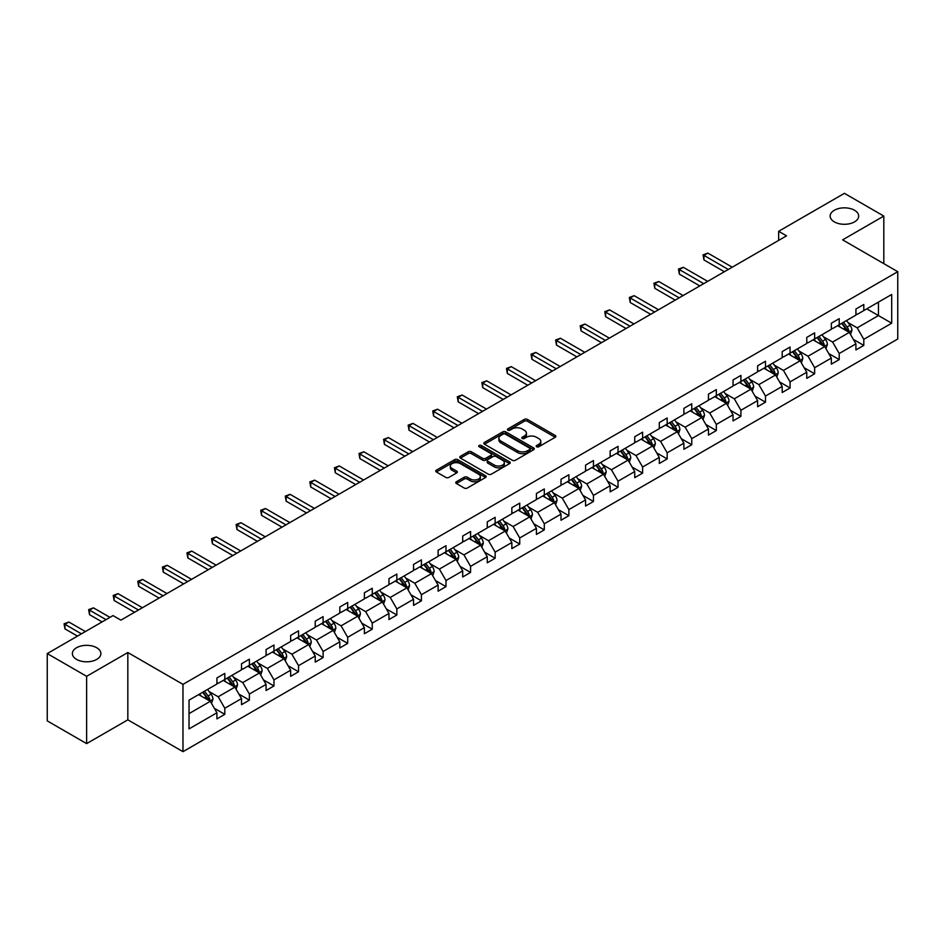 <?xml version="1.0" encoding="UTF-8"?>
<svg xmlns="http://www.w3.org/2000/svg" width="945" height="945" viewBox="0 0 945 945"><rect width="100%" height="100%" fill="white"/><g stroke="black" fill="none" stroke-linecap="round" stroke-linejoin="round"><path stroke-width="1.42" d="M96.721 647.75A14.258 8.233 0 0 0 81.175 645.967A14.258 8.233 0 0 0 72.375 653.574A14.258 8.233 0 0 0 76.557 659.397A14.258 8.233 0 0 0 92.09 661.181A14.258 8.233 0 0 0 100.891 653.574A14.258 8.233 0 0 0 96.721 647.75M854.504 210.251A14.258 8.233 0 0 0 838.959 208.467A14.258 8.233 0 0 0 830.159 216.074A14.258 8.233 0 0 0 834.341 221.886A14.258 8.233 0 0 0 849.874 223.67A14.258 8.233 0 0 0 858.686 216.074A14.258 8.233 0 0 0 854.504 210.251M536.63 446.761A1.536 0.886 0 0 0 538.792 446.761L555.223 437.275A2.185 1.264 0 0 0 555.861 436.389A2.185 1.264 0 0 0 555.223 435.491L527.381 419.415A2.185 1.264 0 0 0 524.298 419.415L507.867 428.912A1.536 0.886 0 0 0 507.418 429.526A1.536 0.886 0 0 0 507.867 430.152A1.536 0.886 0 0 0 510.028 430.152L512.155 428.924A6.993 4.04 0 0 1 522.053 428.924L524.369 430.27A6.993 4.04 0 0 1 526.424 433.129A6.993 4.04 0 0 1 524.369 435.988L522.242 437.204A1.536 0.886 0 0 0 521.794 437.83A1.536 0.886 0 0 0 522.242 438.456A1.536 0.886 0 0 0 524.404 438.456L526.53 437.228A6.993 4.04 0 0 1 536.429 437.228L538.756 438.574A6.993 4.04 0 0 1 540.8 441.433A6.993 4.04 0 0 1 538.756 444.28L536.63 445.508A1.536 0.886 0 0 0 536.181 446.135A1.536 0.886 0 0 0 536.63 446.761L536.63 445.508M456.411 481.737A2.185 1.264 0 0 0 455.762 482.635A2.185 1.264 0 0 0 456.411 483.521L464.219 488.033A2.185 1.264 0 0 0 467.303 488.033L485.553 477.497A2.185 1.264 0 0 0 486.191 476.599A2.185 1.264 0 0 0 485.553 475.713L457.723 459.636A2.185 1.264 0 0 0 454.628 459.636L436.377 470.173A2.185 1.264 0 0 0 435.739 471.071A2.185 1.264 0 0 0 436.377 471.957L445.816 477.402A2.185 1.264 0 0 0 448.91 477.402L456.718 472.902A2.185 1.264 0 0 0 457.356 472.004A2.185 1.264 0 0 0 456.718 471.118L452.041 468.413A5.847 3.378 0 0 1 450.328 466.027A5.847 3.378 0 0 1 453.931 462.908A5.847 3.378 0 0 1 460.309 463.641L478.631 474.213A5.847 3.378 0 0 1 480.343 476.599A5.847 3.378 0 0 1 476.741 479.729A5.847 3.378 0 0 1 470.362 478.997L467.303 477.225A2.185 1.264 0 0 0 464.219 477.225L456.411 481.737L456.411 483.521L464.219 479.044L464.219 477.225M127.835 652.522L86.633 676.313L47.25 653.574L47.25 720.881L86.633 743.62L127.835 719.83L182.976 751.665L182.976 684.357L127.835 652.522L127.835 719.83M883.811 263.643L883.811 216.074L842.609 239.853L897.75 271.688L182.976 684.357M883.811 216.074L844.417 193.335L778.645 231.301L778.645 240.396M47.25 653.574L113.022 615.597L120.901 620.144L786.524 235.848L778.645 231.301M512.308 460.262A2.185 1.264 0 0 0 515.403 460.262L533.653 449.726A2.185 1.264 0 0 0 534.291 448.84A2.185 1.264 0 0 0 533.653 447.942L505.811 431.877A2.185 1.264 0 0 0 502.716 431.877L484.478 442.414A2.185 1.264 0 0 0 483.828 443.299A2.185 1.264 0 0 0 484.478 444.197L512.308 460.262M479.753 447.091A1.536 0.886 0 0 1 481.3 447.304L509.568 463.629L491.353 474.154A2.185 1.264 0 0 1 488.258 474.154L460.428 458.077L468.236 453.6L468.236 451.781L460.428 456.293A2.185 1.264 0 0 0 459.79 457.191A2.185 1.264 0 0 0 460.428 458.077L460.428 456.293M468.236 453.6A2.185 1.264 0 0 1 471.331 453.6L471.331 451.781A2.185 1.264 0 0 0 468.236 451.781M471.331 451.781L482.611 458.301A2.185 1.264 0 0 0 485.706 458.301L490.892 455.313A2.185 1.264 0 0 0 491.53 454.415A2.185 1.264 0 0 0 490.892 453.529L479.139 446.737A1.536 0.886 0 0 1 478.69 446.111A1.536 0.886 0 0 1 479.635 445.296A1.536 0.886 0 0 1 481.3 445.485L509.603 461.833A2.185 1.264 0 0 1 510.241 462.719A2.185 1.264 0 0 1 509.603 463.617L509.603 461.833M86.633 676.313L86.633 743.62M189.035 700.139L216.925 684.038L216.925 677.955L224.804 673.407L224.804 679.49L241.507 669.851L241.507 663.756L249.374 659.208L249.374 665.304L266.077 655.665L266.077 649.569L273.955 645.022L273.955 651.117L290.658 641.478L290.658 635.383L298.537 630.835L298.537 636.93L315.228 627.291L315.228 621.196L323.107 616.648L323.107 622.743L339.81 613.092L339.81 606.997L347.689 602.449L347.689 608.545L364.38 598.906L364.38 592.81L372.259 588.262L372.259 594.358L388.962 584.719L388.962 578.623L396.841 574.076L396.841 580.171L413.544 570.532L413.544 564.437L421.411 559.889L421.411 565.984L438.114 556.345L438.114 550.25L445.993 545.702L445.993 551.797L462.696 542.146L462.696 536.051L470.575 531.503L470.575 537.599L487.266 527.96L487.266 521.864L495.145 517.317L495.145 523.412L511.847 513.773L511.847 507.678L519.726 503.13L519.726 509.225L536.429 499.586L536.429 493.491L544.296 488.943L544.296 495.038L560.999 485.387L560.999 479.304L568.878 474.756L568.878 480.84L585.581 471.201L585.581 465.105L593.46 460.558L593.46 466.653L610.151 457.014L610.151 450.919L618.03 446.371L618.03 452.466L634.733 442.827L634.733 436.732L642.612 432.184L642.612 438.279L659.303 428.64L659.303 422.545L667.182 417.997L667.182 424.092L683.885 414.442L683.885 408.358L691.764 403.798L691.764 409.894L708.466 400.255L708.466 394.159L716.334 389.612L716.334 395.707L733.036 386.068L733.036 379.973L740.915 375.425L740.915 381.52L757.618 371.881L757.618 365.786L765.497 361.238L765.497 367.333L782.188 357.694L782.188 351.599L790.067 347.051L790.067 353.146L806.77 343.496L806.77 337.4L814.649 332.853L814.649 338.948L831.34 329.309L831.34 323.214L839.219 318.666L839.219 324.761L855.922 315.122L855.922 309.027L863.801 304.479L863.801 310.574L891.69 294.474L891.69 323.214L863.801 339.314L863.801 345.409L855.922 349.957L855.922 343.862L839.219 353.501L839.219 359.596L831.34 364.144L831.34 358.049L814.649 367.699L814.649 373.795L806.77 378.343L806.77 372.247L790.067 381.886L790.067 387.982L782.188 392.529L782.188 386.434L765.497 396.073L765.497 402.168L757.618 406.716L757.618 400.621L740.915 410.26L740.915 416.355L733.036 420.903L733.036 414.808L716.334 424.447L716.334 430.542L708.466 435.09L708.466 428.995L691.764 438.645L691.764 444.741L683.885 449.288L683.885 443.193L667.182 452.832L667.182 458.927L659.303 463.475L659.303 457.38L642.612 467.019L642.612 473.114L634.733 477.662L634.733 471.567L618.03 481.206L618.03 487.301L610.151 491.849L610.151 485.754L593.46 495.404L593.46 501.488L585.581 506.036L585.581 499.952L568.878 509.591L568.878 515.686L560.999 520.234L560.999 514.139L544.296 523.778L544.296 529.873L536.429 534.421L536.429 528.326L519.726 537.965L519.726 544.06L511.847 548.608L511.847 542.513L495.145 552.152L495.145 558.247L487.266 562.795L487.266 556.699L470.575 566.35L470.575 572.434L462.696 576.982L462.696 570.898L445.993 580.537L445.993 586.632L438.114 591.18L438.114 585.085L421.411 594.724L421.411 600.819L413.544 605.367L413.544 599.272L396.841 608.911L396.841 615.006L388.962 619.554L388.962 613.459L372.259 623.098L372.259 629.193L364.38 633.741L364.38 627.645L347.689 637.296L347.689 643.391L339.81 647.939L339.81 641.844L323.107 651.483L323.107 657.578L315.228 662.126L315.228 656.031L298.537 665.67L298.537 671.765L290.658 676.313L290.658 670.218L273.955 679.857L273.955 685.952L266.077 690.5L266.077 684.404L249.374 694.043L249.374 700.139L241.507 704.686L241.507 698.591L224.804 708.242L224.804 714.337L216.925 718.885L216.925 712.79L189.035 728.89L189.035 700.139M182.976 751.665L897.75 338.995L897.75 271.688M223.221 680.4L234.88 687.133L218.189 696.772L209.069 691.516M218.189 696.772L224.804 708.242M234.88 687.133L241.507 698.591M216.925 682.585L218.189 683.318L224.804 679.49M247.803 666.213L259.462 672.946L242.759 682.585L233.639 677.329M242.759 682.585L249.374 694.043M259.462 672.946L266.077 684.404M241.507 668.399L242.759 669.131L249.374 665.304M272.384 652.026L284.043 658.759L267.34 668.399L258.221 663.13M267.34 668.399L273.955 679.857M284.043 658.759L290.658 670.218M266.077 654.212L267.34 654.932L273.955 651.117M296.954 637.84L308.613 644.573L291.91 654.212L282.791 648.943M291.91 654.212L298.537 665.67M308.613 644.573L315.228 656.031M290.658 640.025L291.91 640.745L298.537 636.93M321.536 623.653L333.195 630.374L316.492 640.025L307.373 634.756M316.492 640.025L323.107 651.483M333.195 630.374L339.81 641.844M315.228 625.826L316.492 626.559L323.107 622.743M346.106 609.454L357.765 616.187L341.074 625.826L331.955 620.57M341.074 625.826L347.689 637.296M357.765 616.187L364.38 627.645M339.81 611.639L341.074 612.372L347.689 608.545M370.688 595.267L382.347 602L365.644 611.639L356.525 606.383M365.644 611.639L372.259 623.098M382.347 602L388.962 613.459M364.38 597.453L365.644 598.185L372.259 594.358M395.258 581.081L406.917 587.814L390.226 597.453L381.107 592.184M390.226 597.453L396.841 608.911M406.917 587.814L413.544 599.272M388.962 583.266L390.226 583.986L396.841 580.171M419.84 566.894L431.499 573.627L414.796 583.266L405.677 577.997M414.796 583.266L421.411 594.724M431.499 573.627L438.114 585.085M413.544 569.079L414.796 569.8L421.411 565.984M444.422 552.707L456.081 559.428L439.378 569.079L430.258 563.811M439.378 569.079L445.993 580.537M456.081 559.428L462.696 570.898M438.114 554.88L439.378 555.613L445.993 551.797M468.992 538.508L480.651 545.241L463.948 554.88L454.84 549.624M463.948 554.88L470.575 566.35M480.651 545.241L487.266 556.699M462.696 540.694L463.948 541.426L470.575 537.599M493.573 524.321L505.232 531.055L488.53 540.694L479.41 535.425M488.53 540.694L495.145 552.152M505.232 531.055L511.847 542.513M487.266 526.507L488.53 527.239L495.145 523.412M518.143 510.135L529.802 516.868L513.111 526.507L503.992 521.238M513.111 526.507L519.726 537.965M529.802 516.868L536.429 528.326M511.847 512.32L513.111 513.04L519.726 509.225M542.725 495.948L554.384 502.681L537.681 512.32L528.562 507.052M537.681 512.32L544.296 523.778M554.384 502.681L560.999 514.139M536.429 498.121L537.681 498.854L544.296 495.038M567.307 481.749L578.966 488.482L562.263 498.133L553.144 492.865M562.263 498.133L568.878 509.591M578.966 488.482L585.581 499.952M560.999 483.934L562.263 484.667L568.878 480.84M591.877 467.562L603.536 474.295L586.833 483.934L577.714 478.678M586.833 483.934L593.46 495.404M603.536 474.295L610.151 485.754M585.581 469.748L586.833 470.48L593.46 466.653M616.459 453.376L628.118 460.109L611.415 469.748L602.296 464.479M611.415 469.748L618.03 481.206M628.118 460.109L634.733 471.567M610.151 455.561L611.415 456.281L618.03 452.466M641.029 439.189L652.688 445.922L635.997 455.561L626.878 450.292M635.997 455.561L642.612 467.019M652.688 445.922L659.303 457.38M634.733 441.374L635.997 442.095L642.612 438.279M665.611 425.002L677.27 431.723L660.567 441.374L651.448 436.106M660.567 441.374L667.182 452.832M677.27 431.723L683.885 443.193M659.303 427.175L660.567 427.908L667.182 424.092M690.181 410.803L701.84 417.536L685.149 427.175L676.029 421.919M685.149 427.175L691.764 438.645M701.84 417.536L708.466 428.995M683.885 412.989L685.149 413.721L691.764 409.894M714.763 396.616L726.422 403.35L709.719 412.989L700.599 407.732M709.719 412.989L716.334 424.447M726.422 403.35L733.036 414.808M708.466 398.802L709.719 399.534L716.334 395.707M739.344 382.43L751.003 389.163L734.3 398.802L725.181 393.533M734.3 398.802L740.915 410.26M751.003 389.163L757.618 400.621M733.036 384.615L734.3 385.336L740.915 381.52M763.914 368.243L775.573 374.976L758.87 384.615L749.751 379.347M758.87 384.615L765.497 396.073M775.573 374.976L782.188 386.434M757.618 370.428L758.87 371.149L765.497 367.333M788.496 354.056L800.155 360.777L783.452 370.428L774.333 365.16M783.452 370.428L790.067 381.886M800.155 360.777L806.77 372.247M782.188 356.23L783.452 356.962L790.067 353.146M813.066 339.857L824.725 346.591L808.034 356.23L798.915 350.973M808.034 356.23L814.649 367.699M824.725 346.591L831.34 358.049M806.77 342.043L808.034 342.775L814.649 338.948M837.648 325.671L849.307 332.404L832.604 342.043L823.485 336.786M832.604 342.043L839.219 353.501M849.307 332.404L855.922 343.862M831.34 327.856L832.604 328.588L839.219 324.761M866.789 308.85L878.448 315.571L857.186 327.856L848.067 322.588M857.186 327.856L863.801 339.314M891.69 323.214L878.448 315.571L878.448 302.116L891.69 294.474M855.922 313.669L857.186 314.39L863.801 310.574M189.035 713.605L210.31 701.32L198.651 694.599M210.31 701.32L216.925 712.79M853.323 339.361L863.801 345.409M828.741 353.548L839.219 359.596M804.171 367.735L814.649 373.795M779.59 381.934L790.067 387.982M755.02 396.12L765.497 402.168M730.438 410.307L740.915 416.355M705.856 424.494L716.334 430.542M681.286 438.693L691.764 444.741M656.704 452.879L667.182 458.927M632.134 467.066L642.612 473.114M607.552 481.253L618.03 487.301M582.982 495.44L593.46 501.488M558.4 509.638L568.878 515.686M533.819 523.825L544.296 529.873M509.249 538.012L519.726 544.06M484.667 552.199L495.145 558.247M460.097 566.386L470.575 572.434M435.515 580.584L445.993 586.632M410.945 594.771L421.411 600.819M386.363 608.958L396.841 615.006M361.781 623.145L372.259 629.193M337.211 637.332L347.689 643.391M312.63 651.53L323.107 657.578M288.06 665.717L298.537 671.765M263.478 679.904L273.955 685.952M238.908 694.091L249.374 700.139M214.326 708.289L224.804 714.337M537.232 446.973L538.756 446.099A6.993 4.04 0 0 0 540.8 443.252L540.8 441.433M526.424 433.129L526.424 434.948A6.993 4.04 0 0 1 524.369 437.807L522.857 438.681M555.188 437.299L527.381 421.234A2.185 1.264 0 0 0 524.298 421.234L508.469 430.377M533.618 449.749L505.811 433.696A2.185 1.264 0 0 0 502.716 433.696L484.502 444.209L484.478 442.414M529.779 449.466A1.536 0.886 0 0 0 530.228 448.84A1.536 0.886 0 0 0 529.779 448.213L505.351 434.109A1.536 0.886 0 0 0 503.189 434.109L500.944 435.397A6.993 4.04 0 0 0 498.889 438.256A6.993 4.04 0 0 0 500.944 441.114L517.647 450.753A6.993 4.04 0 0 0 527.534 450.753L529.779 449.466L529.779 451.285A1.536 0.886 0 0 0 530.228 450.659L530.228 448.84M498.889 438.256L498.889 440.075A6.993 4.04 0 0 0 500.944 442.933L500.944 441.114M529.779 451.285L527.534 452.572A6.993 4.04 0 0 1 517.647 452.572L500.944 442.933M471.331 453.6L482.611 460.12A2.185 1.264 0 0 0 485.706 460.12L490.892 457.132A2.185 1.264 0 0 0 491.53 456.234L491.53 454.415M494.329 465.07A5.847 3.378 0 0 0 500.708 465.802A5.847 3.378 0 0 0 504.323 462.672A5.847 3.378 0 0 0 502.61 460.286L496.149 456.565A2.185 1.264 0 0 0 493.054 456.565L487.88 459.553A2.185 1.264 0 0 0 487.23 460.439A2.185 1.264 0 0 0 487.88 461.337L494.329 465.07L494.329 466.889A5.847 3.378 0 0 0 500.708 467.621A5.847 3.378 0 0 0 504.323 464.491L504.323 462.672M487.23 460.439L487.23 462.259A2.185 1.264 0 0 0 487.88 463.156L487.88 461.337M494.329 466.889L487.88 463.156M480.343 476.599L480.343 478.418A5.847 3.378 0 0 1 476.741 481.548A5.847 3.378 0 0 1 470.362 480.816L467.303 479.044A2.185 1.264 0 0 0 464.219 479.044M450.328 466.027L450.328 467.846A5.847 3.378 0 0 0 452.041 470.232L452.041 468.413M456.683 472.913L452.041 470.232M485.553 475.713L485.553 477.497L457.723 461.455A2.185 1.264 0 0 0 454.628 461.455L436.413 471.98M850.5 334.483L851.953 330.289A5.906 3.414 -120 0 0 850.063 325.269L846.531 320.544M840.188 327.135L838.652 325.092M732.245 267.187L707.876 253.118L703.942 255.386L703.942 259.934L724.378 271.735M848.433 331.896L848.764 330.549A5.906 3.414 -120 0 0 847.074 326.994L843.542 322.269M842.054 323.131L845.952 328.317A3.012 1.736 60 0 1 846.496 329.238L848.764 330.549M841.641 323.367L845.184 328.08A5.906 3.414 60 0 1 846.649 330.868M703.942 259.934L703.068 254.89L728.311 269.467M703.068 254.89L707.876 253.118M825.93 348.67L827.371 344.488A5.906 3.414 -120 0 0 825.493 339.456L821.949 334.731M815.606 341.334L814.07 339.279M707.675 281.374L683.306 267.305L679.361 269.585L679.361 274.133L699.796 285.922M823.851 346.094L824.182 344.736A5.906 3.414 -120 0 0 822.493 341.18L818.961 336.455M817.484 337.318L821.37 342.515A3.012 1.736 60 0 1 821.926 343.425L824.182 344.736M817.071 337.554L820.603 342.279A5.906 3.414 60 0 1 822.079 345.067M679.361 274.133L678.498 269.077L703.73 283.654M678.498 269.077L683.306 267.305M801.348 362.856L802.801 358.675A5.906 3.414 -120 0 0 800.911 353.643L797.379 348.918M791.036 355.521L789.5 353.465M683.093 295.561L658.724 281.492L654.791 283.772L654.791 288.32L675.214 300.108M799.281 360.281L799.612 358.923A5.906 3.414 -120 0 0 797.923 355.367L794.379 350.654M792.902 351.505L796.8 356.702A3.012 1.736 60 0 1 797.344 357.612L799.612 358.923M792.489 351.741L796.033 356.466A5.906 3.414 60 0 1 797.497 359.254M654.791 288.32L653.916 283.264L679.16 297.84M653.916 283.264L658.724 281.492M776.766 377.043L778.219 372.862A5.906 3.414 -120 0 0 776.341 367.829L772.797 363.116M766.454 369.708L764.918 367.664M658.523 309.759L634.142 295.679L630.209 297.959L630.209 302.506L650.644 314.307M774.699 374.468L775.03 373.11A5.906 3.414 -120 0 0 773.341 369.566L769.809 364.841M768.332 365.691L772.219 370.889A3.012 1.736 60 0 1 772.762 371.798L775.03 373.11M767.919 365.928L771.451 370.653A5.906 3.414 60 0 1 772.927 373.44M630.209 302.506L629.346 297.462L654.578 312.027M629.346 297.462L634.142 295.679M752.196 391.23L753.649 387.048A5.906 3.414 -120 0 0 751.759 382.028L748.227 377.303M741.884 383.894L740.348 381.851M633.941 323.946L609.572 309.877L605.627 312.145L605.627 316.693L626.062 328.494M750.129 388.655L750.46 387.296A5.906 3.414 -120 0 0 748.771 383.753L745.227 379.028M743.75 379.878L747.649 385.076A3.012 1.736 60 0 1 748.192 385.997L750.46 387.296M743.337 380.126L746.881 384.839A5.906 3.414 60 0 1 748.345 387.627M605.627 316.693L604.765 311.649L630.008 326.214M604.765 311.649L609.572 309.877M727.615 405.429L729.067 401.235A5.906 3.414 -120 0 0 727.178 396.215L723.646 391.49M717.302 398.081L715.767 396.038M609.36 338.133L584.99 324.064L581.057 326.332L581.057 330.88L601.492 342.681M725.547 402.842L725.878 401.495A5.906 3.414 -120 0 0 724.189 397.939L720.657 393.214M719.169 394.077L723.067 399.274A3.012 1.736 60 0 1 723.61 400.184L725.878 401.495M718.767 394.313L722.299 399.026A5.906 3.414 60 0 1 723.775 401.814M581.057 330.88L580.195 325.836L605.426 340.413M580.195 325.836L584.99 324.064M703.045 419.615L704.486 415.434A5.906 3.414 -120 0 0 702.607 410.402L699.064 405.677M692.72 412.28L691.197 410.224M584.79 352.32L560.42 338.251L556.475 340.531L556.475 345.079L576.911 356.867M700.977 417.04L701.308 415.682A5.906 3.414 -120 0 0 699.607 412.126L696.075 407.413M694.599 408.264L698.485 413.461A3.012 1.736 60 0 1 699.04 414.371L701.308 415.682M694.185 408.5L697.717 413.225A5.906 3.414 60 0 1 699.194 416.013M556.475 345.079L555.613 340.023L580.844 354.599M555.613 340.023L560.42 338.251M678.463 433.802L679.916 429.621A5.906 3.414 -120 0 0 678.026 424.588L674.494 419.863M668.15 426.467L666.615 424.411M560.208 366.506L535.839 352.438L531.905 354.718L531.905 359.265L552.329 371.054M676.396 431.227L676.726 429.869A5.906 3.414 -120 0 0 675.037 426.313L671.493 421.6M670.017 422.45L673.915 427.648A3.012 1.736 60 0 1 674.458 428.558L676.726 429.869M669.603 422.687L673.147 427.412A5.906 3.414 60 0 1 674.612 430.199M531.905 359.265L531.031 354.21L556.274 368.786M531.031 354.21L535.839 352.438M653.893 447.989L655.334 443.807A5.906 3.414 -120 0 0 653.456 438.775L649.912 434.062M643.569 440.654L642.033 438.61M535.638 380.705L511.269 366.636L507.323 368.904L507.323 373.452L527.759 385.253M651.814 445.414L652.144 444.055A5.906 3.414 -120 0 0 650.455 440.512L646.923 435.787M645.447 436.637L649.333 441.835A3.012 1.736 60 0 1 649.876 442.756L652.144 444.055M645.033 436.873L648.565 441.598A5.906 3.414 60 0 1 650.042 444.386M507.323 373.452L506.461 368.408L531.692 382.973M506.461 368.408L511.269 366.636M629.311 462.176L630.764 457.994A5.906 3.414 -120 0 0 628.874 452.974L625.342 448.249M618.999 454.84L617.463 452.797M511.056 394.892L486.687 380.823L482.753 383.091L482.753 387.639L503.177 399.44M627.244 459.601L627.574 458.254A5.906 3.414 -120 0 0 625.885 454.699L622.342 449.974M620.865 450.824L624.763 456.022A3.012 1.736 60 0 1 625.306 456.943L627.574 458.254M620.452 451.072L623.995 455.785A5.906 3.414 60 0 1 625.46 458.573M482.753 387.639L481.879 382.595L507.122 397.16M481.879 382.595L486.687 380.823M604.729 476.374L606.182 472.181A5.906 3.414 -120 0 0 604.304 467.161L600.76 462.436M594.417 469.027L592.881 466.984M486.486 409.079L462.105 395.01L458.171 397.278L458.171 401.826L478.607 413.627M602.662 473.788L602.993 472.441A5.906 3.414 -120 0 0 601.303 468.885L597.772 464.16M596.295 465.023L600.181 470.22A3.012 1.736 60 0 1 600.725 471.13L602.993 472.441M595.882 465.259L599.413 469.984A5.906 3.414 60 0 1 600.89 472.772M458.171 401.826L457.309 396.782L482.541 411.358M457.309 396.782L462.105 395.01M580.159 490.561L581.612 486.38A5.906 3.414 -120 0 0 579.722 481.348L576.19 476.623M569.847 483.226L568.311 481.17M461.904 423.265L437.535 409.197L433.59 411.477L433.59 416.024L454.025 427.813M578.092 487.986L578.423 486.628A5.906 3.414 -120 0 0 576.733 483.072L573.19 478.359M571.713 479.209L575.599 484.407A3.012 1.736 60 0 1 576.155 485.317L578.423 486.628M571.3 479.446L574.843 484.171A5.906 3.414 60 0 1 576.308 486.958M433.59 416.024L432.727 410.969L457.971 425.545M432.727 410.969L437.535 409.197M555.577 504.748L557.03 500.566A5.906 3.414 -120 0 0 555.14 495.534L551.608 490.821M545.265 497.413L543.729 495.369M437.322 437.464L412.953 423.384L409.02 425.663L409.02 430.211L429.455 442.012M553.51 502.173L553.841 500.815A5.906 3.414 -120 0 0 552.152 497.271L548.62 492.546M547.131 493.396L551.029 498.594A3.012 1.736 60 0 1 551.573 499.503L553.841 500.815M546.73 493.633L550.262 498.358A5.906 3.414 60 0 1 551.738 501.145M409.02 430.211L408.145 425.167L433.389 439.732M408.145 425.167L412.953 423.384M531.007 518.935L532.448 514.753A5.906 3.414 -120 0 0 530.57 509.721L527.026 505.008M520.683 511.599L519.159 509.556M412.752 451.651L388.383 437.582L384.438 439.85L384.438 444.398L404.873 456.199M528.94 516.36L529.271 515.001A5.906 3.414 -120 0 0 527.57 511.458L524.038 506.733M522.561 507.583L526.448 512.781A3.012 1.736 60 0 1 527.003 513.702L529.271 515.001M522.148 507.819L525.68 512.544A5.906 3.414 60 0 1 527.156 515.332M384.438 444.398L383.575 439.354L408.807 453.919M383.575 439.354L388.383 437.582M506.425 533.122L507.878 528.94A5.906 3.414 -120 0 0 505.988 523.92L502.457 519.195M496.113 525.786L494.578 523.743M388.171 465.838L363.801 451.769L359.868 454.037L359.868 458.585L380.292 470.386M504.358 530.547L504.689 529.2A5.906 3.414 -120 0 0 503 525.644L499.456 520.919M497.98 521.782L501.878 526.967A3.012 1.736 60 0 1 502.421 527.889L504.689 529.2M497.566 522.018L501.11 526.731A5.906 3.414 60 0 1 502.575 529.519M359.868 458.585L358.994 453.541L384.237 468.106M358.994 453.541L363.801 451.769M481.856 547.32L483.297 543.127A5.906 3.414 -120 0 0 481.418 538.107L477.875 533.382M471.531 539.973L469.996 537.929M363.601 480.025L339.231 465.956L335.286 468.236L335.286 472.783L355.722 484.572M479.776 544.745L480.107 543.387A5.906 3.414 -120 0 0 478.418 539.831L474.886 535.106M473.41 535.969L477.296 541.166A3.012 1.736 60 0 1 477.839 542.076L480.107 543.387M472.996 536.205L476.528 540.93A5.906 3.414 60 0 1 478.005 543.718M335.286 472.783L334.424 467.728L359.655 482.304M334.424 467.728L339.231 465.956M457.274 561.507L458.727 557.326A5.906 3.414 -120 0 0 456.837 552.293L453.305 547.568M446.961 554.172L445.426 552.116M339.019 494.211L314.65 480.143L310.716 482.422L310.716 486.97L331.14 498.759M455.207 558.932L455.537 557.574A5.906 3.414 -120 0 0 453.848 554.018L450.304 549.305M448.828 550.155L452.726 555.353A3.012 1.736 60 0 1 453.269 556.262L455.537 557.574M448.414 550.392L451.958 555.117A5.906 3.414 60 0 1 453.423 557.904M310.716 486.97L309.842 481.915L335.085 496.491M309.842 481.915L314.65 480.143M432.692 575.694L434.145 571.512A5.906 3.414 -120 0 0 432.267 566.48L428.723 561.767M422.38 568.358L420.844 566.315M314.449 508.41L290.068 494.329L286.134 496.609L286.134 501.157L306.57 512.958M430.625 573.119L430.955 571.76A5.906 3.414 -120 0 0 429.266 568.217L425.734 563.492M424.246 564.342L428.144 569.54A3.012 1.736 60 0 1 428.687 570.449L430.955 571.76M423.844 564.578L427.376 569.303A5.906 3.414 60 0 1 428.853 572.091M286.134 501.157L285.272 496.113L310.503 510.678M285.272 496.113L290.068 494.329M408.122 589.881L409.563 585.699A5.906 3.414 -120 0 0 407.685 580.667L404.153 575.954M397.81 582.545L396.274 580.502M289.867 522.597L265.498 508.528L261.552 510.796L261.552 515.344L281.988 527.145M406.055 587.306L406.385 585.947A5.906 3.414 -120 0 0 404.696 582.404L401.152 577.678M399.676 578.529L403.562 583.726A3.012 1.736 60 0 1 404.117 584.648L406.385 585.947M399.262 578.765L402.806 583.49A5.906 3.414 60 0 1 404.271 586.278M261.552 515.344L260.69 510.3L285.933 524.865M260.69 510.3L265.498 508.528M383.54 604.079L384.993 599.886A5.906 3.414 -120 0 0 383.103 594.866L379.571 590.141M373.228 596.732L371.692 594.688M265.285 536.784L240.916 522.715L236.982 524.983L236.982 529.531L257.418 541.331M381.473 601.492L381.804 600.146A5.906 3.414 -120 0 0 380.114 596.59L376.582 591.865M375.094 592.728L378.992 597.913A3.012 1.736 60 0 1 379.536 598.835L381.804 600.146M374.681 592.964L378.224 597.677A5.906 3.414 60 0 1 379.689 600.465M236.982 529.531L236.108 524.487L261.352 539.063M236.108 524.487L240.916 522.715M358.97 618.266L360.411 614.085A5.906 3.414 -120 0 0 358.533 609.053L354.989 604.327M348.646 610.931L347.122 608.875M240.715 550.97L216.346 536.902L212.401 539.182L212.401 543.729L232.836 555.518M356.903 615.691L357.222 614.333A5.906 3.414 -120 0 0 355.533 610.777L352.001 606.052M350.524 606.914L354.41 612.112A3.012 1.736 60 0 1 354.966 613.021L357.222 614.333M350.111 607.151L353.643 611.876A5.906 3.414 60 0 1 355.119 614.663M212.401 543.729L211.538 538.674L236.77 553.25M211.538 538.674L216.346 536.902M334.388 632.453L335.841 628.271A5.906 3.414 -120 0 0 333.951 623.239L330.419 618.514M324.076 625.117L322.54 623.062M216.133 565.157L191.764 551.089L187.831 553.368L187.831 557.916L208.254 569.705M332.321 629.878L332.652 628.519A5.906 3.414 -120 0 0 330.963 624.964L327.419 620.251M325.942 621.101L329.84 626.299A3.012 1.736 60 0 1 330.384 627.208L332.652 628.519M325.529 621.337L329.073 626.062A5.906 3.414 60 0 1 330.537 628.85M187.831 557.916L186.956 552.86L212.2 567.437M186.956 552.86L191.764 551.089M309.818 646.64L311.259 642.458A5.906 3.414 -120 0 0 309.381 637.426L305.837 632.713M299.494 639.304L297.959 637.261M191.563 579.356L167.182 565.275L163.249 567.555L163.249 572.103L183.684 583.904M307.739 644.065L308.07 642.706A5.906 3.414 -120 0 0 306.381 639.163L302.849 634.438M301.372 635.288L305.259 640.486A3.012 1.736 60 0 1 305.802 641.395L308.07 642.706M300.959 635.524L304.491 640.249A5.906 3.414 60 0 1 305.967 643.037M163.249 572.103L162.386 567.059L187.618 581.624M162.386 567.059L167.182 565.275M285.236 660.827L286.689 656.645A5.906 3.414 -120 0 0 284.799 651.625L281.267 646.9M274.924 653.491L273.388 651.448M166.982 593.543L142.612 579.474L138.667 581.742L138.667 586.29L159.103 598.09M283.169 658.252L283.5 656.893A5.906 3.414 -120 0 0 281.811 653.349L278.267 648.624M276.79 649.475L280.689 654.672A3.012 1.736 60 0 1 281.232 655.594L283.5 656.893M276.377 649.723L279.921 654.436A5.906 3.414 60 0 1 281.386 657.224M138.667 586.29L137.805 581.246L163.048 595.811M137.805 581.246L142.612 579.474M260.655 675.025L262.108 670.832A5.906 3.414 -120 0 0 260.218 665.812L256.686 661.087M250.342 667.678L248.807 665.634M142.411 607.73L118.03 593.661L114.097 595.929L114.097 600.477L134.533 612.277M258.587 672.438L258.918 671.092A5.906 3.414 -120 0 0 257.229 667.536L253.697 662.811M252.209 663.673L256.107 668.871A3.012 1.736 60 0 1 256.65 669.781L258.918 671.092M251.807 663.91L255.339 668.623A5.906 3.414 60 0 1 256.816 671.411M114.097 600.477L113.235 595.433L138.466 610.009M113.235 595.433L118.03 593.661M236.085 689.212L237.526 685.03A5.906 3.414 -120 0 0 235.648 679.998L232.104 675.273M225.76 681.877L224.237 679.821M109.951 617.368L93.46 607.848L89.515 610.127L89.515 614.675L102.072 621.916M234.017 686.637L234.348 685.279A5.906 3.414 -120 0 0 232.659 681.723L229.115 677.01M227.639 677.86L231.525 683.058A3.012 1.736 60 0 1 232.08 683.967L234.348 685.279M227.225 678.097L230.757 682.822A5.906 3.414 60 0 1 232.234 685.609M89.515 614.675L88.653 609.62L106.017 619.648M88.653 609.62L93.46 607.848M211.503 703.399L212.956 699.217A5.906 3.414 -120 0 0 211.066 694.185L207.534 689.46M201.19 696.063L199.655 694.008M85.381 631.555L68.879 622.034L64.945 624.314L64.945 628.862L77.502 636.103M209.436 700.824L209.766 699.465A5.906 3.414 -120 0 0 208.077 695.91L204.533 691.197M203.057 692.047L206.955 697.245A3.012 1.736 60 0 1 207.498 698.154L209.766 699.465M202.643 692.283L206.187 697.008A5.906 3.414 60 0 1 207.652 699.796M64.945 628.862L64.071 623.806L81.435 633.835M64.071 623.806L68.879 622.034M538.756 446.099L538.756 444.28M522.242 438.456L522.242 437.204M524.369 437.807L524.369 435.988M507.867 430.152L507.867 428.912M524.298 421.234L524.298 419.415M527.381 421.234L527.381 419.415M555.223 437.275L555.223 435.491M502.716 433.696L502.716 431.877M505.811 433.696L505.811 431.877M533.653 449.726L533.653 447.942M517.647 452.572L517.647 450.753M527.534 452.572L527.534 450.753M482.611 460.12L482.611 458.301M485.706 460.12L485.706 458.301M490.892 457.132L490.892 455.313M481.3 447.304L481.3 445.485M467.303 479.044L467.303 477.225M470.362 480.816L470.362 478.997M456.718 472.902L456.718 471.118M436.377 471.957L436.377 470.173M454.628 461.455L454.628 459.636M457.723 461.455L457.723 459.636M848.882 332.156L851.918 330.407M847.074 326.994L850.063 325.269M843.507 329.049L845.184 328.08M824.3 346.342L827.336 344.594M822.493 341.18L825.493 339.456M818.925 343.248L820.603 342.279M799.73 360.541L802.754 358.781M797.923 355.367L800.911 353.643M794.355 357.434L796.033 356.466M775.148 374.728L778.184 372.98M773.341 369.566L776.341 367.829M769.773 371.621L771.451 370.653M750.578 388.915L753.602 387.166M748.771 383.753L751.759 382.028M745.192 385.808L746.881 384.839M725.996 403.102L729.032 401.353M724.189 397.939L727.178 396.215M720.622 400.007L722.299 399.026M701.414 417.288L704.45 415.54M699.607 412.126L702.607 410.402M696.04 414.193L697.717 413.225M676.844 431.487L679.88 429.727M675.037 426.313L678.026 424.588M671.47 428.38L673.147 427.412M652.263 445.674L655.298 443.926M650.455 440.512L653.456 438.775M646.888 442.567L648.565 441.598M627.693 459.861L630.717 458.112M625.885 454.699L628.874 452.974M622.318 456.754L623.995 455.785M603.111 474.047L606.147 472.299M601.303 468.885L604.304 467.161M597.736 470.953L599.413 469.984M578.529 488.246L581.565 486.486M576.733 483.072L579.722 481.348M573.154 485.139L574.843 484.171M553.959 502.433L556.995 500.673M552.152 497.271L555.14 495.534M548.584 499.326L550.262 498.358M529.377 516.62L532.413 514.871M527.57 511.458L530.57 509.721M524.002 513.513L525.68 512.544M504.807 530.807L507.831 529.058M503 525.644L505.988 523.92M499.432 527.7L501.11 526.731M480.225 544.993L483.261 543.245M478.418 539.831L481.418 538.107M474.851 541.898L476.528 540.93M455.655 559.192L458.679 557.432M453.848 554.018L456.837 552.293M450.281 556.085L451.958 555.117M431.074 573.379L434.109 571.63M429.266 568.217L432.267 566.48M425.699 570.272L427.376 569.303M406.492 587.566L409.528 585.817M404.696 582.404L407.685 580.667M401.117 584.459L402.806 583.49M381.922 601.752L384.958 600.004M380.114 596.59L383.103 594.866M376.547 598.646L378.224 597.677M357.34 615.939L360.376 614.191M355.533 610.777L358.533 609.053M351.965 612.844L353.643 611.876M332.77 630.138L335.794 628.378M330.963 624.964L333.951 623.239M327.395 627.031L329.073 626.062M308.188 644.325L311.224 642.576M306.381 639.163L309.381 637.426M302.813 641.218L304.491 640.249M283.618 658.511L286.642 656.763M281.811 653.349L284.799 651.625M278.232 655.405L279.921 654.436M259.036 672.698L262.072 670.95M257.229 667.536L260.218 665.812M253.662 669.603L255.339 668.623M234.454 686.885L237.49 685.137M232.659 681.723L235.648 679.998M229.08 683.79L230.757 682.822M209.885 701.084L212.92 699.324M208.077 695.91L211.066 694.185M204.51 697.977L206.187 697.008"/></g></svg>
